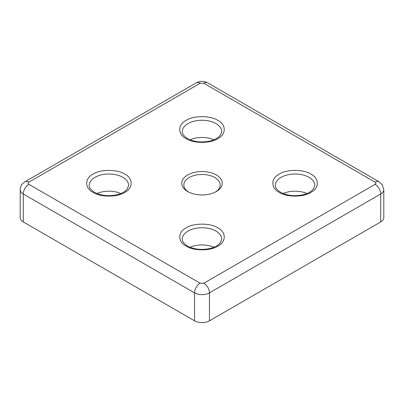 <?xml version="1.0" encoding="UTF-8"?>
<svg xmlns="http://www.w3.org/2000/svg" width="404" height="404" viewBox="0 0 404 404"><rect width="100%" height="100%" fill="white"/><g stroke="black" fill="none" stroke-linecap="round" stroke-linejoin="round"><path stroke-width="0.61" d="M279.255 192.385C270.715 188.239 270.71 178.26 279.255 174.114C286.436 169.18 303.722 169.18 310.903 174.114C319.448 178.26 319.448 188.239 310.903 192.385C303.722 197.314 286.441 197.319 279.255 192.385M186.178 246.122C177.634 241.976 177.634 231.997 186.178 227.851C193.354 222.917 210.641 222.917 217.822 227.851C226.366 231.997 226.366 241.976 217.822 246.122C210.646 251.056 193.359 251.056 186.178 246.122M93.097 192.385C84.552 188.239 84.552 178.26 93.097 174.114C100.278 169.18 117.559 169.18 124.745 174.114C133.285 178.26 133.29 188.239 124.745 192.385C117.564 197.314 100.278 197.319 93.097 192.385M186.178 138.643C177.634 134.497 177.634 124.518 186.178 120.372C193.354 115.438 210.641 115.438 217.822 120.372C226.366 124.518 226.366 134.497 217.822 138.643C210.646 143.577 193.359 143.577 186.178 138.643M307.005 193.511A19.745 11.398 0 0 0 283.154 193.511M213.928 247.248A19.745 11.398 0 0 0 190.072 247.248M120.847 193.511A19.745 11.398 0 0 0 96.995 193.511M213.928 139.769A19.745 11.398 0 0 0 190.072 139.769M215.549 191.956A18.165 10.489 0 0 0 220.165 184.966A18.165 10.489 0 0 0 214.847 177.553A18.165 10.489 0 0 0 195.046 175.275A18.165 10.489 0 0 0 183.835 184.966A18.165 10.489 0 0 0 188.451 191.956M187.663 191.521L187.663 191.521A20.271 11.706 180 0 1 187.668 174.972A20.271 11.706 180 0 1 216.337 174.972A20.271 11.706 180 0 1 216.337 191.521A20.271 11.706 180 0 1 187.663 191.521M375.129 182.174A7.898 4.56 -60 0 1 379.078 181.78L382.28 184.744L383.8 189.698A10.529 6.08 0 0 1 380.714 193.996L380.714 221.942L209.449 320.821L209.449 292.875L380.714 193.996A7.898 4.56 -120 0 0 375.129 184.32L203.863 283.204L200.137 283.204L28.871 184.32C27.866 183.608 27.866 182.891 28.871 182.174L200.137 83.29L203.863 83.29L375.129 182.174C376.134 182.891 376.134 183.608 375.129 184.32M203.863 283.204A7.898 4.56 60 0 1 209.449 292.875A10.529 6.08 0 0 1 194.551 292.875L194.551 320.821L23.286 221.942L23.286 193.996L194.551 292.875A7.898 4.56 -60 0 1 200.137 283.204M28.871 182.174A7.898 4.56 60 0 0 24.922 181.78L22.77 183.451C22.084 183.951 20.109 186.784 20.2 189.698L20.2 217.64A10.529 6.08 0 0 0 23.286 221.942M380.714 221.942A10.529 6.08 0 0 0 383.8 217.64L383.8 189.698M194.551 320.821A10.529 6.08 0 0 0 209.449 320.821M275.336 185.396A19.745 11.398 180 0 1 287.527 174.866A19.745 11.398 180 0 1 309.045 177.336A19.745 11.398 180 0 1 314.827 185.396L313.443 189.042L311.11 191.264C308.969 192.834 306.202 194.021 302.808 194.824C294.375 196.49 286.961 195.632 280.573 192.254C275.038 188.663 275.356 186.108 275.336 185.396M182.254 239.138A19.745 11.398 180 0 1 194.445 228.603A19.745 11.398 180 0 1 215.963 231.078A19.745 11.398 180 0 1 221.746 239.138L220.362 242.779L218.029 245.006C215.887 246.571 213.12 247.758 209.727 248.566C201.293 250.233 193.885 249.374 187.491 245.991C181.957 242.405 182.275 239.85 182.254 239.138M89.173 185.396A19.745 11.398 180 0 1 101.364 174.866A19.745 11.398 180 0 1 122.882 177.336A19.745 11.398 180 0 1 128.664 185.396L127.28 189.042L124.947 191.264C122.806 192.834 120.038 194.021 116.645 194.824C108.211 196.49 100.803 195.632 94.41 192.254C88.88 188.663 89.193 186.108 89.173 185.396M182.254 131.659A19.745 11.398 180 0 1 194.445 121.124A19.745 11.398 180 0 1 215.963 123.599A19.745 11.398 180 0 1 221.746 131.659L220.362 135.3L218.029 137.527C215.887 139.092 213.12 140.279 209.727 141.087C201.293 142.748 193.885 141.895 187.491 138.511C181.957 134.926 182.275 132.371 182.254 131.659M200.137 83.29A7.898 4.56 -120 0 0 196.187 82.901C200.061 80.896 203.939 80.896 207.813 82.901A7.898 4.56 120 0 0 203.863 83.29M28.871 184.32A7.898 4.56 120 0 0 23.286 193.996A10.529 6.08 0 0 1 20.2 189.698M24.922 181.78L196.187 82.901M207.813 82.901L379.078 181.78"/></g></svg>
